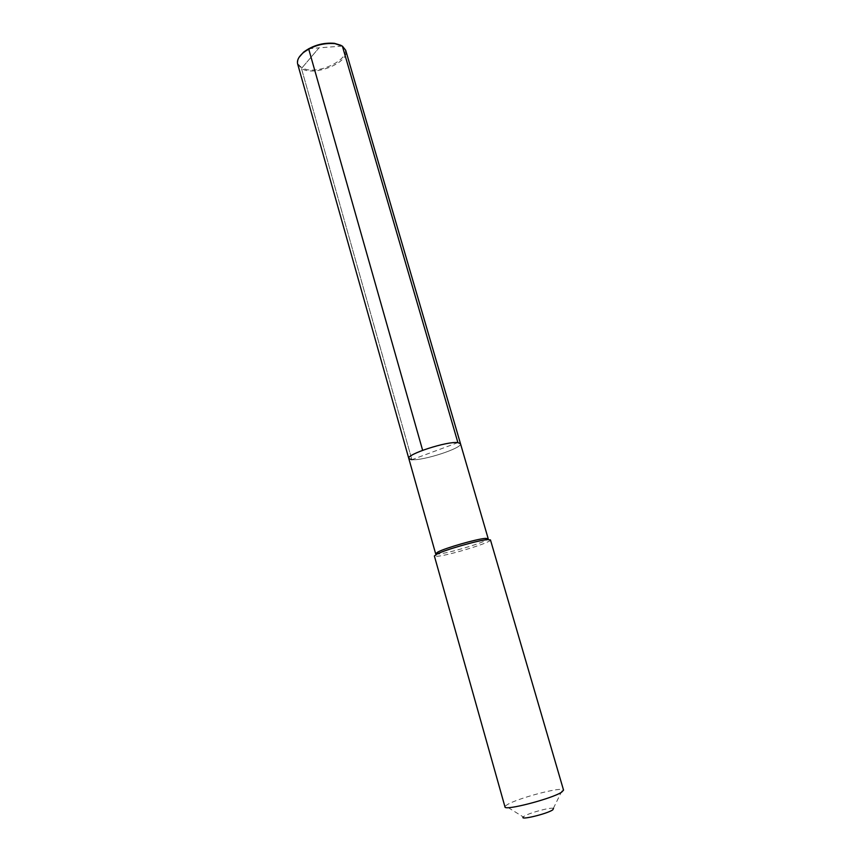 <?xml version="1.0" encoding="UTF-8"?>
<svg xmlns="http://www.w3.org/2000/svg" width="861" height="861" viewBox="0 0 861 861"><rect width="100%" height="100%" fill="white"/><g stroke="black" fill="none" stroke-linecap="round" stroke-linejoin="round"><path stroke-width="0.65" stroke-dasharray="4.3 3.23" d="M457.891 442.608L411.881 459.699C423.354 460.85 462.841 447.924 460.495 443.716C462.841 447.924 423.354 460.85 411.881 459.699L408.814 458.536M435.634 553.731L438.497 554.01C448.398 553.289 483.581 542.85 487.627 539.416M490.458 539.912C492.309 542.139 449.313 555.367 437.442 556.271L434.375 555.991M553.526 808.382L553.375 808.328C550.427 807.155 529.16 812.913 524.241 816.217L523.262 816.96L505.504 805.928L507.441 804.572C517.117 798.599 556.712 787.793 562.588 789.559L563.546 790.14M505.504 805.928L504.987 806.929M299.015 57.396C296.873 61.68 297.809 65.049 301.802 67.535C317.149 77.63 358.068 55.599 341.634 45.708L341.042 45.342M297.658 63.994L301.468 68.482C314.254 77.016 350.266 62.283 345.681 50.229M308.625 48.743L319.011 47.839L301.468 68.482L411.881 459.699L301.468 68.482L319.011 47.839L342.366 46.096M553.375 808.328L562.588 789.559"/><path stroke-width="1.29" d="M487.627 539.416L488.187 538.663L460.495 443.716L457.891 442.608C447.268 441.015 405.994 454.457 408.814 458.536C405.994 454.457 447.268 441.015 457.891 442.608L460.495 443.716L345.681 50.229L342.366 46.096L334.897 43.631C323.252 42.759 312.726 45.784 303.309 52.682C298.67 56.643 296.787 60.41 297.658 63.994L408.814 458.536L411.881 459.699M488.187 538.663L485.313 538.394L487.401 539.632L490.458 539.912L563.546 790.14L561.598 792.206C552.009 798.728 504.223 811.116 504.987 806.929L434.375 555.991L436.818 554.14C445.029 549.802 478.146 540.31 487.401 539.632M408.814 458.536L435.634 553.731L437.937 551.976C445.643 547.887 476.607 539.008 485.313 538.394M523.262 816.96C519.237 820.587 546.95 813.946 552.784 809.857L553.526 808.382M341.042 45.342L334.359 43.308C323.015 42.458 312.769 45.396 303.599 52.123L299.015 57.396M342.366 46.096L457.891 442.608M308.625 48.743L422.633 450.303M437.937 551.976L436.818 554.14M303.599 52.123L303.309 52.682M334.359 43.308L334.897 43.631"/></g></svg>
